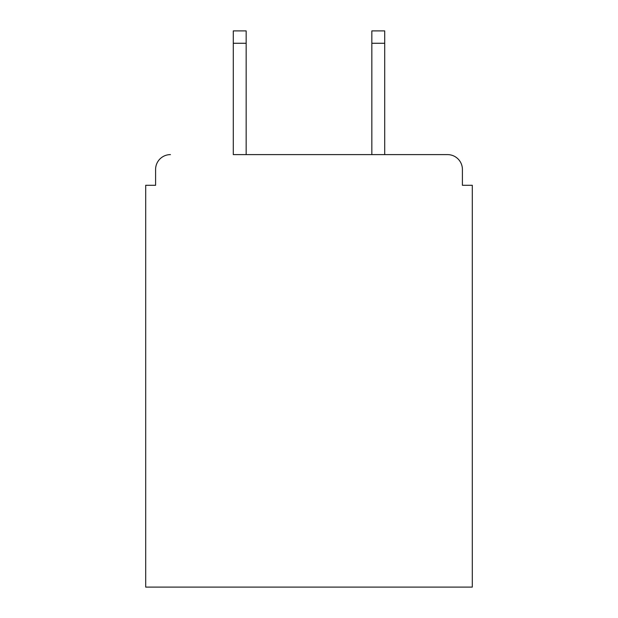 <?xml version="1.0" encoding="UTF-8"?>
<svg xmlns="http://www.w3.org/2000/svg" width="618" height="618" viewBox="0 0 618 618"><rect width="100%" height="100%" fill="white"/><g stroke="black" fill="none" stroke-linecap="round" stroke-linejoin="round"><path stroke-width="0.93" d="M462.403 185.292L462.403 169.456L462.403 185.292L472.299 185.292L472.299 587.1L145.701 587.1L145.701 185.292L155.597 185.292L155.597 169.456L155.597 185.292M233.287 43.268L233.287 30.9L246.157 30.9L246.157 43.268L233.287 43.268L233.287 154.608L447.556 154.608L384.713 154.608L384.713 43.268L371.843 43.268L371.843 30.9L384.713 30.9L384.713 43.268M462.403 169.456A14.847 14.847 0 0 0 447.556 154.608M170.444 154.608A14.847 14.847 0 0 0 155.597 169.456M371.843 43.268L371.843 154.608L246.157 154.608L246.157 43.268"/></g></svg>

